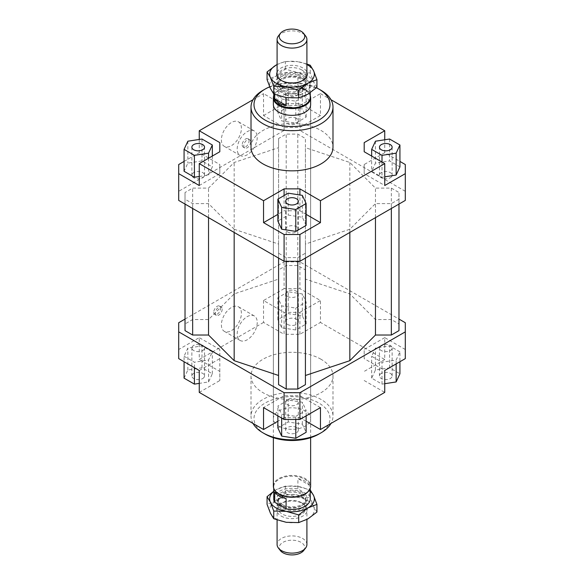 <?xml version="1.0" encoding="UTF-8"?>
<svg xmlns="http://www.w3.org/2000/svg" width="584" height="584" viewBox="0 0 584 584"><rect width="100%" height="100%" fill="white"/><g stroke="black" fill="none" stroke-linecap="round" stroke-linejoin="round"><path stroke-width="0.44" stroke-dasharray="2.92 2.19" d="M281.459 509.146A14.907 8.607 180 0 1 277.093 503.058A14.907 8.607 180 0 1 281.459 496.977A14.907 8.607 180 0 1 302.541 496.977A14.907 8.607 180 0 1 306.907 503.058A14.907 8.607 180 0 1 302.541 509.146A14.907 8.607 180 0 1 281.459 509.146M306.907 544.514A14.907 8.607 0 0 0 302.541 538.433A14.907 8.607 0 0 0 281.459 538.433A14.907 8.607 0 0 0 277.093 544.514M282.254 504.51A13.79 7.957 180 0 1 278.21 498.882A13.79 7.957 180 0 1 286.722 491.531A13.79 7.957 180 0 1 301.745 493.254A13.79 7.957 180 0 1 305.79 498.882A13.79 7.957 180 0 1 297.278 506.233A13.79 7.957 180 0 1 282.254 504.51M282.254 496.904A13.79 7.957 180 0 1 301.745 496.904A13.79 7.957 180 0 1 305.79 502.532A13.79 7.957 180 0 1 301.745 508.16A13.79 7.957 180 0 1 282.254 508.16A13.79 7.957 180 0 1 278.21 502.532A13.79 7.957 180 0 1 282.254 496.904M275.334 491.013A18.257 10.541 180 0 1 273.743 486.713A18.257 10.541 180 0 1 285.014 476.975A18.257 10.541 180 0 1 304.914 479.26A18.257 10.541 180 0 1 310.257 486.713A18.257 10.541 180 0 1 308.666 491.013M309.272 485.121A18.257 10.541 0 0 0 304.914 481.085A18.257 10.541 0 0 0 297.913 478.566L297.913 488.91L309.272 495.466L309.272 485.121L297.913 478.566M273.743 498.882A18.257 10.541 180 0 1 297.913 488.91M273.37 486.187A18.63 10.753 180 0 1 284.868 476.245A18.63 10.753 180 0 1 305.176 478.581A18.63 10.753 180 0 1 310.63 486.187M273.743 95.674A18.63 10.753 180 0 1 274.991 93.425A18.63 10.753 180 0 1 305.176 90.206A18.63 10.753 180 0 1 309.009 93.425A18.63 10.753 180 0 1 310.257 95.674M273.743 97.287A18.257 10.541 180 0 1 275.334 92.987A18.257 10.541 180 0 1 304.914 89.834A18.257 10.541 180 0 1 308.666 92.987A18.257 10.541 180 0 1 310.257 97.287M282.254 87.096A13.79 7.957 180 0 1 278.21 81.468A13.79 7.957 180 0 1 282.254 75.84A13.79 7.957 180 0 1 301.745 75.84A13.79 7.957 180 0 1 305.79 81.468A13.79 7.957 180 0 1 301.745 87.096A13.79 7.957 180 0 1 282.254 87.096M282.254 90.746A13.79 7.957 180 0 1 278.21 85.118A13.79 7.957 180 0 1 286.722 77.767A13.79 7.957 180 0 1 301.745 79.49A13.79 7.957 180 0 1 305.79 85.118A13.79 7.957 180 0 1 297.278 92.469A13.79 7.957 180 0 1 282.254 90.746M278.393 35.967A14.907 8.607 180 0 1 281.459 33.398A14.907 8.607 180 0 1 302.541 33.398A14.907 8.607 180 0 1 305.607 35.967M302.541 74.854A14.907 8.607 0 0 0 281.459 74.854A14.907 8.607 0 0 0 277.093 80.942A14.907 8.607 0 0 0 281.459 87.023A14.907 8.607 0 0 0 302.541 87.023A14.907 8.607 0 0 0 306.907 80.942A14.907 8.607 0 0 0 302.541 74.854M274.728 94.411L274.728 88.534A18.257 10.541 180 0 1 273.743 85.118A18.257 10.541 180 0 1 297.913 75.146L297.913 85.49L304.914 88.885L309.272 92.053L309.272 81.709L297.913 75.146M280.356 550.566A12.753 7.366 180 0 1 282.984 542.354A12.753 7.366 180 0 1 299.234 541.492A12.753 7.366 180 0 1 303.643 550.566M274.728 491.947L286.087 498.51M309.272 495.466A18.257 10.541 180 0 1 310.257 498.882M297.913 85.49L309.272 92.053M274.728 88.534L286.087 95.09L286.087 97.564M309.272 81.709A18.257 10.541 180 0 1 310.257 85.118A18.257 10.541 180 0 1 286.087 95.09M273.37 437.686L273.37 104.587A18.63 10.753 180 0 1 284.868 94.652A18.63 10.753 180 0 1 305.176 96.98A18.63 10.753 180 0 1 310.63 104.587L310.63 437.686M278.823 426.167A18.63 10.753 0 0 0 299.132 428.503A18.63 10.753 0 0 0 310.63 418.56A18.63 10.753 0 0 0 305.176 410.954A18.63 10.753 0 0 0 284.868 408.625A18.63 10.753 0 0 0 273.37 418.56A18.63 10.753 0 0 0 278.823 426.167M221.387 139.883A14.162 8.176 120 0 0 224.322 146.365A14.162 8.176 120 0 0 235.235 142.569A14.162 8.176 120 0 0 241.411 128.319A14.162 8.176 120 0 0 238.484 121.837A14.162 8.176 120 0 0 227.57 125.633A14.162 8.176 120 0 0 221.387 139.883M257.223 137.444A14.162 8.176 -60 0 1 251.04 151.694A14.162 8.176 -60 0 1 240.126 155.49A14.162 8.176 -60 0 1 237.199 149.008A14.162 8.176 -60 0 1 243.375 134.758A14.162 8.176 -60 0 1 254.288 130.969A14.162 8.176 -60 0 1 257.223 137.444M221.387 324.857A14.162 8.176 120 0 0 224.322 331.34A14.162 8.176 120 0 0 235.235 327.544A14.162 8.176 120 0 0 241.411 313.294A14.162 8.176 120 0 0 238.484 306.812A14.162 8.176 120 0 0 227.57 310.608A14.162 8.176 120 0 0 221.387 324.857M257.223 322.426A14.162 8.176 -60 0 1 251.04 336.676A14.162 8.176 -60 0 1 240.126 340.465A14.162 8.176 -60 0 1 237.199 333.982A14.162 8.176 -60 0 1 243.375 319.733A14.162 8.176 -60 0 1 254.288 315.944A14.162 8.176 -60 0 1 257.223 322.426M242.207 144.905A4.847 2.796 120 0 0 243.207 147.117A4.847 2.796 120 0 0 246.937 145.825A4.847 2.796 120 0 0 249.054 140.948A4.847 2.796 120 0 0 248.047 138.729A4.847 2.796 120 0 0 244.316 140.029A4.847 2.796 120 0 0 242.207 144.905M250.631 141.861A4.847 2.796 -60 0 1 248.521 146.737A4.847 2.796 -60 0 1 244.784 148.029A4.847 2.796 -60 0 1 243.783 145.817A4.847 2.796 -60 0 1 245.901 140.941A4.847 2.796 -60 0 1 249.631 139.642A4.847 2.796 -60 0 1 250.631 141.861M213.751 312.236A4.847 2.796 120 0 0 214.751 314.447A4.847 2.796 120 0 0 218.482 313.155A4.847 2.796 120 0 0 220.599 308.279A4.847 2.796 120 0 0 219.591 306.06A4.847 2.796 120 0 0 215.861 307.359A4.847 2.796 120 0 0 213.751 312.236M222.175 309.192A4.847 2.796 -60 0 1 220.066 314.068A4.847 2.796 -60 0 1 216.328 315.36A4.847 2.796 -60 0 1 215.328 313.148A4.847 2.796 -60 0 1 217.445 308.272A4.847 2.796 -60 0 1 221.175 306.972A4.847 2.796 -60 0 1 222.175 309.192M287.518 95.615A6.336 3.657 180 0 1 285.664 93.031A6.336 3.657 180 0 1 289.576 89.651A6.336 3.657 180 0 1 296.482 90.447A6.336 3.657 180 0 1 298.336 93.031A6.336 3.657 180 0 1 294.424 96.411A6.336 3.657 180 0 1 287.518 95.615M296.482 118.435A6.336 3.657 0 0 0 289.576 117.639A6.336 3.657 0 0 0 285.664 121.019A6.336 3.657 0 0 0 287.518 123.604A6.336 3.657 0 0 0 294.424 124.399A6.336 3.657 0 0 0 298.336 121.019A6.336 3.657 0 0 0 296.482 118.435M193.72 172.587A6.336 3.657 0 0 0 191.866 175.171A6.336 3.657 0 0 0 195.779 178.551A6.336 3.657 0 0 0 202.684 177.762A6.336 3.657 0 0 0 204.539 175.171A6.336 3.657 0 0 0 200.626 171.791A6.336 3.657 0 0 0 193.72 172.587M287.518 231.914A6.336 3.657 0 0 0 294.424 232.702A6.336 3.657 0 0 0 298.336 229.329A6.336 3.657 0 0 0 296.482 226.738A6.336 3.657 0 0 0 289.576 225.95A6.336 3.657 0 0 0 285.664 229.329A6.336 3.657 0 0 0 287.518 231.914M390.28 177.762A6.336 3.657 0 0 0 392.134 175.171A6.336 3.657 0 0 0 388.221 171.791A6.336 3.657 0 0 0 381.315 172.587A6.336 3.657 0 0 0 379.461 175.171A6.336 3.657 0 0 0 383.374 178.551A6.336 3.657 0 0 0 390.28 177.762M287.518 324.405A6.336 3.657 0 0 0 294.424 325.193A6.336 3.657 0 0 0 298.336 321.813A6.336 3.657 0 0 0 296.482 319.229A6.336 3.657 0 0 0 289.576 318.441A6.336 3.657 0 0 0 285.664 321.813A6.336 3.657 0 0 0 287.518 324.405M287.518 296.409A6.336 3.657 0 0 0 294.424 297.205A6.336 3.657 0 0 0 298.336 293.825A6.336 3.657 0 0 0 296.482 291.241A6.336 3.657 0 0 0 289.576 290.445A6.336 3.657 0 0 0 285.664 293.825A6.336 3.657 0 0 0 287.518 296.409M202.684 378.556A6.336 3.657 0 0 0 204.539 375.972A6.336 3.657 0 0 0 200.626 372.592A6.336 3.657 0 0 0 193.72 373.38A6.336 3.657 0 0 0 191.866 375.972A6.336 3.657 0 0 0 195.779 379.352A6.336 3.657 0 0 0 202.684 378.556M202.684 350.568A6.336 3.657 0 0 0 204.539 347.976A6.336 3.657 0 0 0 200.626 344.604A6.336 3.657 0 0 0 193.72 345.392A6.336 3.657 0 0 0 191.866 347.976A6.336 3.657 0 0 0 195.779 351.356A6.336 3.657 0 0 0 202.684 350.568M296.482 427.539A6.336 3.657 0 0 0 289.576 426.743A6.336 3.657 0 0 0 285.664 430.123A6.336 3.657 0 0 0 287.518 432.707A6.336 3.657 0 0 0 294.424 433.503A6.336 3.657 0 0 0 298.336 430.123A6.336 3.657 0 0 0 296.482 427.539M296.482 399.544A6.336 3.657 0 0 0 289.576 398.755A6.336 3.657 0 0 0 285.664 402.135A6.336 3.657 0 0 0 287.518 404.719A6.336 3.657 0 0 0 294.424 405.515A6.336 3.657 0 0 0 298.336 402.135A6.336 3.657 0 0 0 296.482 399.544M381.315 373.38A6.336 3.657 0 0 0 379.461 375.972A6.336 3.657 0 0 0 383.374 379.352A6.336 3.657 0 0 0 390.28 378.556A6.336 3.657 0 0 0 392.134 375.972A6.336 3.657 0 0 0 388.221 372.592A6.336 3.657 0 0 0 381.315 373.38M381.315 345.392A6.336 3.657 0 0 0 379.461 347.976A6.336 3.657 0 0 0 383.374 351.356A6.336 3.657 0 0 0 390.28 350.568A6.336 3.657 0 0 0 392.134 347.976A6.336 3.657 0 0 0 388.221 344.604A6.336 3.657 0 0 0 381.315 345.392M251.011 147.183A40.989 23.667 180 0 1 276.312 125.319A40.989 23.667 180 0 1 320.981 130.451A40.989 23.667 180 0 1 332.989 147.183M320.981 90.294A40.989 23.667 0 0 0 263.019 90.294M320.981 359.24A40.989 23.667 0 0 0 276.312 354.108A40.989 23.667 0 0 0 251.011 375.972A40.989 23.667 0 0 0 263.019 392.704A40.989 23.667 0 0 0 307.688 397.835A40.989 23.667 0 0 0 332.989 375.972A40.989 23.667 0 0 0 320.981 359.24M253.018 423.436A40.989 23.667 180 0 1 251.011 416.129A40.989 23.667 180 0 1 276.312 394.266A40.989 23.667 180 0 1 320.981 399.398A40.989 23.667 180 0 1 332.989 416.129A40.989 23.667 180 0 1 330.982 423.436M318.871 434.08A38.004 21.944 0 0 0 318.871 403.048A38.004 21.944 0 0 0 265.129 403.048A38.004 21.944 0 0 0 265.129 434.08M269.684 86.826A38.004 21.944 180 0 1 316.448 87.79M405.296 200.422L405.296 164.527M384.746 139.773L384.746 152.658L399.93 161.425M384.746 152.658L364.19 164.527L364.19 173.652L384.746 185.515M399.93 166.9L389.586 160.928L375.454 163.118L371.665 171.273L382.009 177.244L384.746 176.821M405.296 191.297L299.906 130.451L284.094 130.451L178.704 191.297L178.704 200.422M234.169 229.249L208.532 203.604L192.647 203.604L185.026 199.21L185.026 192.516L192.647 188.114L208.532 188.114L234.169 162.476L278.583 147.672L278.583 138.503L286.204 134.101L297.796 134.101L305.417 138.503L305.417 147.672L349.831 162.476L375.468 188.114L391.353 188.114L398.974 192.516L398.974 199.21L391.353 203.604L375.468 203.604L349.831 229.249L305.417 244.054L305.417 253.222L297.796 257.617L286.204 257.617L278.583 253.222L278.583 244.054L234.169 229.249L234.169 232.447M178.704 164.527L178.704 191.297M284.094 127.407L284.094 105.5L263.545 93.637L263.545 115.544L284.094 127.407L299.906 127.407L320.455 115.544L320.455 93.637L299.906 105.5L299.906 127.407M284.094 105.5L299.906 105.5M263.545 115.544L284.094 103.675L299.906 103.675L320.455 115.544M288.211 106.777L277.867 112.748L281.656 120.91L295.789 123.093L306.133 117.121L302.344 108.96L288.211 106.777L288.211 84.87L277.867 90.841L277.867 112.748M199.253 185.515L219.81 173.652L219.81 164.527L199.253 152.658L199.253 139.445M219.81 173.652L219.81 164.527M184.07 161.425L199.253 152.658M199.253 176.499L208.546 175.061L212.335 166.9L201.991 160.928L187.858 163.118L184.07 171.273M306.133 214.364L299.906 210.766L284.094 210.766L277.867 214.364M299.906 210.766L299.906 194.99M284.094 195.56L284.094 210.766M306.133 225.424L302.344 217.27L288.211 215.087L277.867 221.059M364.19 164.527L364.19 173.652M299.906 334.289L299.906 312.382L284.094 312.382L284.094 334.289L299.906 334.289L320.455 322.426L320.455 300.519L299.906 288.657L284.094 288.657L284.094 261.88L299.906 261.88L398.974 319.076M284.094 288.657L263.545 300.519L284.094 312.382M263.545 300.519L263.545 322.426L284.094 334.289M178.704 322.726L178.704 358.627M185.026 319.076L284.094 261.88M263.545 322.426L199.253 359.54L199.253 337.632L178.704 349.502M398.974 330.639L398.974 323.945L391.353 319.55L375.468 319.55L349.831 293.905L305.417 279.101L305.417 269.932L297.796 265.53L286.204 265.53L278.583 269.932L278.583 279.101L234.169 293.905L208.532 319.55L192.647 319.55L185.026 323.945L185.026 330.639M305.417 384.652L305.417 244.054M278.583 244.054L278.583 384.652M299.906 261.88L299.906 288.657M320.455 407.61L299.906 395.748L284.094 395.748L263.545 407.61M295.789 416.377L306.133 410.406L302.344 402.245L288.211 400.062L277.867 406.033L281.656 414.187L295.789 416.377L295.789 419.473M405.296 358.627L405.296 322.726M405.296 349.502L384.746 337.632L384.746 359.54L320.455 322.426M384.746 337.632L364.19 349.502L364.19 358.627L384.746 370.49M399.93 351.882L389.586 345.903L375.454 348.093L371.665 356.247L382.009 362.226L396.142 360.036L399.93 351.882L399.93 361.73M219.81 371.409L219.81 349.502L219.81 380.534L219.81 371.409L199.253 359.54M199.253 370.49L219.81 358.627M199.253 392.397L219.81 380.534M284.094 395.748L284.094 417.648L299.906 417.648L299.906 395.748M306.133 421.246L299.906 417.648M364.19 358.627L364.19 349.502M384.746 359.54L364.19 371.409M284.094 130.451L284.094 103.675M299.906 103.675L299.906 130.451M320.455 93.637L330.982 99.718M384.746 383.703L382.009 384.126L371.665 378.155L375.454 370L389.586 367.81L399.93 373.782M389.586 367.81L389.586 345.903M375.454 370L375.454 348.093M371.665 378.155L371.665 356.247M382.009 384.126L382.009 362.226M396.142 363.912L396.142 360.036M364.19 380.534L384.746 392.397M306.133 415.881L306.133 410.406M277.867 427.941L288.211 421.962L302.344 424.152L306.133 432.306M302.344 424.152L302.344 402.245M288.211 421.962L288.211 400.062M277.867 415.881L277.867 406.033M281.656 418.064L281.656 414.187M284.094 417.648L277.867 421.246M184.07 356.247L194.414 362.226L208.546 360.036L212.335 351.882L201.991 345.903L187.858 348.093L184.07 356.247L184.07 361.73M194.414 367.701L194.414 362.226M184.07 378.155L187.858 370L201.991 367.81L212.335 373.782L208.546 381.943L199.253 383.381M208.546 381.943L208.546 360.036M212.335 373.782L212.335 351.882M201.991 367.81L201.991 345.903M187.858 370L187.858 348.093M219.81 349.502L199.253 337.632M288.211 291.752L277.867 297.723L281.656 305.885L295.789 308.067L306.133 302.096L302.344 293.942L288.211 291.752L288.211 313.659L302.344 315.842L306.133 324.003L295.789 329.975L281.656 327.785L277.867 319.63L288.211 313.659M277.867 319.63L277.867 297.723M281.656 327.785L281.656 305.885M295.789 329.975L295.789 308.067M306.133 324.003L306.133 302.096M302.344 315.842L302.344 293.942M299.906 312.382L320.455 300.519M389.586 139.028L389.586 160.928M375.454 141.211L375.454 163.118M371.665 156.059L371.665 171.273M382.009 162.031L382.009 177.244M302.344 195.363L302.344 217.27M288.211 193.18L288.211 215.087M208.546 158.249L208.546 175.061M212.335 156.059L212.335 166.9M201.991 139.028L201.991 160.928M187.858 141.211L187.858 163.118M253.018 99.718L263.545 93.637M277.867 90.841L281.656 99.003L281.656 120.91M281.656 99.003L295.789 101.185L295.789 123.093M295.789 101.185L306.133 95.214L306.133 117.121M306.133 95.214L302.344 87.06L302.344 108.96M302.344 87.06L288.211 84.87M208.532 319.55L208.532 188.114M234.169 293.905L234.169 162.476M192.647 319.55L192.647 188.114M185.026 323.945L185.026 192.516M185.026 204.079L185.026 199.21M192.647 208.473L192.647 203.604M208.532 217.642L208.532 203.604M349.831 162.476L349.831 293.905M375.468 319.55L375.468 188.114M375.468 217.642L375.468 203.604M349.831 232.447L349.831 229.249M391.353 208.473L391.353 203.604M398.974 204.079L398.974 199.21M398.974 323.945L398.974 192.516M391.353 188.114L391.353 319.55M278.583 258.091L278.583 253.222M286.204 261.274L286.204 257.617M297.796 261.274L297.796 257.617M305.417 258.091L305.417 253.222M305.417 269.932L305.417 138.503M305.417 279.101L305.417 147.672M297.796 265.53L297.796 134.101M286.204 265.53L286.204 134.101M278.583 269.932L278.583 138.503M278.583 279.101L278.583 147.672M316.937 87.344L313.593 81.775A22.36 12.906 180 0 1 307.812 94.243A22.36 12.906 180 0 1 286.211 97.586A22.36 12.906 180 0 1 276.188 94.243A22.36 12.906 180 0 1 270.407 88.461A22.36 12.906 180 0 1 276.188 75.993A22.36 12.906 180 0 1 297.789 72.65A22.36 12.906 180 0 1 307.812 75.993A22.36 12.906 180 0 1 313.593 81.775L310.257 72.949L297.789 72.65L285.32 69.094L276.188 75.993L267.063 79.628M277.093 72.234A15.279 8.818 180 0 1 287.751 65.693A15.279 8.818 180 0 1 302.804 67.926A15.279 8.818 180 0 1 306.907 72.234M301.745 69.941A13.79 7.957 0 0 0 286.722 68.211A13.79 7.957 0 0 0 278.21 75.57A13.79 7.957 0 0 0 281.123 80.461A13.79 7.957 0 0 0 282.254 81.198A13.79 7.957 0 0 0 302.877 80.461A13.79 7.957 0 0 0 305.79 75.57A13.79 7.957 0 0 0 301.745 69.941M301.745 78.271A13.79 7.957 0 0 0 282.254 78.271A13.79 7.957 0 0 0 278.21 83.899A13.79 7.957 0 0 0 282.254 89.527A13.79 7.957 0 0 0 297.278 91.257A13.79 7.957 0 0 0 305.79 83.899A13.79 7.957 0 0 0 301.745 78.271L302.804 78.884A15.279 8.818 180 0 1 302.804 91.352A15.279 8.818 180 0 1 281.196 91.352A15.279 8.818 180 0 1 281.196 78.884A15.279 8.818 180 0 1 302.804 78.884L301.745 78.271M277.093 64.532L285.32 61.4L297.789 61.7A22.36 12.906 0 0 0 277.093 64.547M306.907 64.547A22.36 12.906 0 0 0 297.789 61.7L306.907 64.006M310.257 72.949L310.257 65.255M285.32 69.094L285.32 61.4M310.257 491.429A22.36 12.906 0 0 0 307.812 489.757A22.36 12.906 0 0 0 297.789 486.414L310.257 489.976L310.257 497.663L297.789 497.364A22.36 12.906 180 0 1 307.812 500.707A22.36 12.906 180 0 1 313.593 506.496A22.36 12.906 180 0 1 307.812 518.964A22.36 12.906 180 0 1 286.211 522.3A22.36 12.906 180 0 1 276.188 518.964A22.36 12.906 180 0 1 270.407 513.175A22.36 12.906 180 0 1 276.188 500.707A22.36 12.906 180 0 1 297.789 497.364L285.32 493.809L276.188 500.707L267.063 504.342M281.196 516.073A15.279 8.818 0 0 0 302.118 516.446A15.279 8.818 0 0 0 304.052 504.415A15.279 8.818 0 0 0 302.804 503.598A15.279 8.818 0 0 0 279.948 504.415A15.279 8.818 0 0 0 281.196 516.073M301.745 502.802A13.79 7.957 180 0 1 302.877 503.539A13.79 7.957 180 0 1 305.79 508.43A13.79 7.957 180 0 1 297.278 515.789A13.79 7.957 180 0 1 282.254 514.059A13.79 7.957 180 0 1 278.21 508.43A13.79 7.957 180 0 1 281.123 503.539A13.79 7.957 180 0 1 301.745 502.802M301.745 494.473A13.79 7.957 180 0 1 305.79 500.101A13.79 7.957 180 0 1 301.745 505.729A13.79 7.957 180 0 1 282.254 505.729L282.254 505.729A13.79 7.957 180 0 1 278.21 500.101A13.79 7.957 180 0 1 286.722 492.743A13.79 7.957 180 0 1 301.745 494.473M302.804 492.648A15.279 8.818 0 0 0 281.196 492.648A15.279 8.818 0 0 0 281.196 505.116L281.196 505.116A15.279 8.818 0 0 0 302.804 505.116A15.279 8.818 0 0 0 302.804 492.648M282.254 505.729L281.196 505.116L282.254 505.729M273.743 491.297L276.188 489.757L285.32 486.114L297.789 486.414A22.36 12.906 0 0 0 276.188 489.757A22.36 12.906 0 0 0 273.743 491.429M316.937 512.058L313.593 506.496L310.257 497.663M285.32 486.114L285.32 493.809M277.093 503.058L277.093 519.994M278.21 498.882L278.21 502.532M273.743 486.713L273.743 488.326M275.334 92.987L274.991 93.425M278.21 81.468L278.21 85.118M277.093 76.102L277.093 80.942M273.743 85.118L273.743 94.024M310.257 85.118L310.257 92.703M306.907 76.102L306.907 80.942M305.79 81.468L305.79 85.118M308.666 92.987L309.009 93.425M310.257 486.713L310.257 488.326M305.79 498.882L305.79 502.532M306.907 503.058L306.907 519.468M310.63 104.587L310.63 418.56M224.322 146.365L240.126 155.49M224.322 331.34L240.126 340.465M243.207 147.117L244.784 148.029M214.751 314.447L216.328 315.36M285.664 93.031L285.664 121.019M191.866 147.183L191.866 175.171M298.336 201.334L298.336 229.329M392.134 147.183L392.134 175.171M298.336 321.813L298.336 293.825M204.539 375.972L204.539 347.976M285.664 430.123L285.664 402.135M379.461 375.972L379.461 347.976M251.011 375.972L251.011 416.129M332.989 375.972L332.989 416.129M392.134 375.972L392.134 347.976M298.336 430.123L298.336 402.135M191.866 375.972L191.866 347.976M285.664 321.813L285.664 293.825M379.461 175.171L379.461 147.183M285.664 229.329L285.664 201.334M204.539 175.171L204.539 147.183M298.336 121.019L298.336 93.031M221.175 306.972L219.591 306.06M249.631 139.642L248.047 138.729M254.288 315.944L238.484 306.812M254.288 130.969L238.484 121.837M273.37 104.587L273.37 418.56M279.948 79.585L281.123 80.461M278.21 75.57L278.21 83.899M282.254 78.271L281.196 78.884M305.79 83.899L305.79 75.57M302.877 80.461L304.052 79.585M304.052 504.415L302.877 503.539M305.79 508.43L305.79 500.101M301.745 505.729L302.804 505.116M278.21 500.101L278.21 508.43M281.123 503.539L279.948 504.415"/><path stroke-width="0.88" d="M277.093 519.994L277.093 544.514A14.907 8.607 0 0 0 278.393 548.033A14.907 8.607 0 0 0 281.459 550.602A14.907 8.607 0 0 0 302.541 550.602A14.907 8.607 0 0 0 305.607 548.033A14.907 8.607 0 0 0 306.907 544.514L306.907 519.468M310.63 437.686L310.63 486.187A18.63 10.753 180 0 1 309.009 490.575L308.666 491.013A18.257 10.541 180 0 1 279.086 494.166A18.257 10.541 180 0 1 275.334 491.013L274.991 490.575A18.63 10.753 180 0 1 273.37 486.187L273.37 437.686M274.728 502.291L274.728 491.947A18.257 10.541 0 0 0 279.086 495.991A18.257 10.541 0 0 0 286.087 498.51L286.087 508.854L274.728 502.291A18.257 10.541 180 0 1 273.743 498.882L273.743 488.326M309.009 490.575A18.63 10.753 180 0 1 278.823 493.794A18.63 10.753 180 0 1 274.991 490.575M310.257 95.674A18.63 10.753 180 0 1 310.63 97.813A18.63 10.753 180 0 1 299.132 107.755A18.63 10.753 180 0 1 278.823 105.419A18.63 10.753 180 0 1 273.37 97.813A18.63 10.753 180 0 1 273.743 95.674M310.257 92.703L310.257 97.287A18.257 10.541 180 0 1 298.986 107.025A18.257 10.541 180 0 1 279.086 104.74A18.257 10.541 180 0 1 273.743 97.287L273.743 94.024L286.211 97.586L298.679 97.886L307.812 94.243L316.937 87.344L316.937 79.658L307.812 83.293A22.36 12.906 0 0 0 313.593 70.825A22.36 12.906 0 0 0 307.812 65.036A22.36 12.906 0 0 0 306.907 64.547M303.643 33.434L305.607 35.967A14.907 8.607 180 0 1 306.907 39.486A14.907 8.607 180 0 1 302.541 45.567A14.907 8.607 180 0 1 281.459 45.567A14.907 8.607 180 0 1 277.093 39.486A14.907 8.607 180 0 1 278.393 35.967L280.356 33.434A12.753 7.366 0 0 0 284.766 42.508A12.753 7.366 0 0 0 301.016 41.646A12.753 7.366 0 0 0 303.643 33.434A12.753 7.366 0 0 0 282.984 31.237A12.753 7.366 0 0 0 280.356 33.434M274.728 98.878L286.087 105.434L279.086 103.791L274.728 98.878L274.728 94.411M305.607 548.033L303.643 550.566A12.753 7.366 180 0 1 301.016 552.763A12.753 7.366 180 0 1 280.356 550.566L278.393 548.033M310.257 488.326L310.257 498.882A18.257 10.541 180 0 1 286.087 508.854M286.087 97.564L286.087 105.434M310.63 97.813L310.63 104.587A18.63 10.753 180 0 1 299.132 114.53A18.63 10.753 180 0 1 278.823 112.194A18.63 10.753 180 0 1 273.37 104.587L273.37 97.813M202.684 149.767A6.336 3.657 180 0 1 195.779 150.562A6.336 3.657 180 0 1 191.866 147.183A6.336 3.657 180 0 1 193.72 144.598A6.336 3.657 180 0 1 200.626 143.803A6.336 3.657 180 0 1 204.539 147.183A6.336 3.657 180 0 1 202.684 149.767M296.482 198.75A6.336 3.657 180 0 1 298.336 201.334A6.336 3.657 180 0 1 294.424 204.714A6.336 3.657 180 0 1 287.518 203.925A6.336 3.657 180 0 1 285.664 201.334A6.336 3.657 180 0 1 289.576 197.961A6.336 3.657 180 0 1 296.482 198.75M381.315 144.598A6.336 3.657 180 0 1 388.221 143.803A6.336 3.657 180 0 1 392.134 147.183A6.336 3.657 180 0 1 390.28 149.767A6.336 3.657 180 0 1 383.374 150.562A6.336 3.657 180 0 1 379.461 147.183A6.336 3.657 180 0 1 381.315 144.598M332.989 107.025L332.989 147.183A40.989 23.667 180 0 1 307.688 169.046A40.989 23.667 180 0 1 263.019 163.914A40.989 23.667 180 0 1 251.011 147.183L251.011 107.025A40.989 23.667 0 0 0 263.019 123.757A40.989 23.667 0 0 0 307.688 128.889A40.989 23.667 0 0 0 332.989 107.025A40.989 23.667 0 0 0 320.981 90.294L318.871 89.075A38.004 21.944 180 0 1 318.871 120.107A38.004 21.944 180 0 1 265.129 120.107A38.004 21.944 180 0 1 265.129 89.075A38.004 21.944 180 0 1 269.684 86.826M265.129 89.075L263.019 90.294A40.989 23.667 0 0 0 251.011 107.025M330.982 423.436A40.989 23.667 180 0 1 320.981 432.861L318.871 434.08A38.004 21.944 0 0 1 265.129 434.08L263.019 432.861A40.989 23.667 180 0 1 253.018 423.436M320.981 432.861A40.989 23.667 180 0 1 263.019 432.861L265.129 434.08M316.448 87.79A38.004 21.944 180 0 1 318.871 89.075L320.981 90.294M399.93 161.425L405.296 164.527L405.296 200.422L299.906 261.274L299.906 234.498L284.094 234.498L284.094 261.274L299.906 261.274M405.296 173.652L384.746 185.515L384.746 163.615L320.455 200.728L320.455 222.635L299.906 234.498M384.746 176.821L396.142 175.061L399.93 166.9L399.93 145L389.586 139.028L375.454 141.211L371.665 149.373L371.665 156.059M284.094 234.498L263.545 222.635L263.545 200.728L199.253 163.615L199.253 185.515L178.704 173.652L178.704 200.422L284.094 261.274M178.704 173.652L178.704 164.527L184.07 161.425M219.81 151.745L219.81 142.62L219.81 151.745L199.253 163.615M184.07 149.373L194.414 155.344L208.546 153.154L212.335 145L201.991 139.028L187.858 141.211L184.07 149.373L184.07 171.273L194.414 177.244L199.253 176.499M199.253 139.445L199.253 130.758L219.81 142.62M299.906 194.99L299.906 188.866L284.094 188.866L284.094 195.56M320.455 222.635L306.133 214.364M277.867 214.364L263.545 222.635M295.789 231.403L306.133 225.424L306.133 203.524L302.344 195.363L288.211 193.18L277.867 199.151L277.867 221.059L281.656 229.213L295.789 231.403L295.789 209.495L306.133 203.524M263.545 200.728L284.094 188.866M364.19 151.745L364.19 142.62L364.19 151.745L384.746 163.615M277.867 421.246L263.545 429.517L199.253 392.397L199.253 370.49L178.704 358.627L178.704 322.726L185.026 319.076M398.974 319.076L405.296 322.726L405.296 331.858L299.906 392.704L284.094 392.704L178.704 331.858M185.026 204.079L185.026 330.639L192.647 335.034L208.532 335.034L234.169 360.678L278.583 375.483M305.417 375.483L349.831 360.678L375.468 335.034L391.353 335.034L398.974 330.639L398.974 204.079M278.583 258.091L278.583 384.652L286.204 389.054L297.796 389.054L305.417 384.652L305.417 258.091M284.094 392.704L284.094 419.473L299.906 419.473L299.906 392.704M299.906 419.473L320.455 407.61L320.455 429.517L384.746 392.397L384.746 370.49L405.296 358.627L405.296 331.858M263.545 429.517L263.545 407.61L284.094 419.473M320.455 429.517L306.133 421.246M330.982 99.718L384.746 130.758L384.746 139.773M384.746 383.703L396.142 381.943L399.93 373.782L399.93 361.73M396.142 381.943L396.142 363.912M306.133 415.881L306.133 432.306L295.789 438.277L295.789 419.473M295.789 438.277L281.656 436.095L277.867 427.941L277.867 415.881M281.656 436.095L281.656 418.064M199.253 383.381L194.414 384.126L184.07 378.155L184.07 361.73M194.414 384.126L194.414 367.701M371.665 149.373L382.009 155.344L382.009 162.031M382.009 155.344L396.142 153.154L396.142 175.061M396.142 153.154L399.93 145M364.19 142.62L384.746 130.758M277.867 199.151L281.656 207.305L281.656 229.213M281.656 207.305L295.789 209.495M299.906 188.866L320.455 200.728M194.414 155.344L194.414 177.244M208.546 153.154L208.546 158.249M212.335 145L212.335 156.059M199.253 130.758L253.018 99.718M192.647 335.034L192.647 208.473M208.532 335.034L208.532 217.642M234.169 360.678L234.169 232.447M375.468 335.034L375.468 217.642M349.831 360.678L349.831 232.447M391.353 335.034L391.353 208.473M286.204 389.054L286.204 261.274M297.796 389.054L297.796 261.274M306.907 64.006L310.257 65.255L313.593 70.825L316.937 79.658M286.211 86.636L273.743 86.337L270.407 77.504A22.36 12.906 0 0 0 276.188 83.293A22.36 12.906 0 0 0 286.211 86.636A22.36 12.906 0 0 0 307.812 83.293L298.679 90.191L286.211 86.636M306.907 72.234A15.279 8.818 180 0 1 304.052 79.585A15.279 8.818 180 0 1 281.196 80.402A15.279 8.818 180 0 1 279.948 79.585A15.279 8.818 180 0 1 277.093 72.234M267.063 71.941L276.188 65.036A22.36 12.906 0 0 0 270.407 77.504L267.063 71.941L267.063 79.628L270.407 88.461L273.743 94.024L273.743 86.337M276.188 65.036L277.093 64.532A22.36 12.906 0 0 0 276.188 65.036M298.679 97.886L298.679 90.191M310.257 489.976L313.593 495.539L316.937 504.372L307.812 508.007L298.679 514.905L286.211 511.35L273.743 511.051L270.407 502.225A22.36 12.906 0 0 0 276.188 508.007A22.36 12.906 0 0 0 286.211 511.35A22.36 12.906 0 0 0 307.812 508.007A22.36 12.906 0 0 0 313.593 495.539A22.36 12.906 0 0 0 310.257 491.429M273.743 491.429A22.36 12.906 0 0 0 270.407 502.225L267.063 496.656L267.063 504.342L270.407 513.175L273.743 518.745L286.211 522.3L298.679 522.6L307.812 518.964L316.937 512.058L316.937 504.372M267.063 496.656L273.743 491.297M273.743 511.051L273.743 518.745M298.679 514.905L298.679 522.6M277.093 39.486L277.093 76.102M306.907 39.486L306.907 76.102"/></g></svg>
